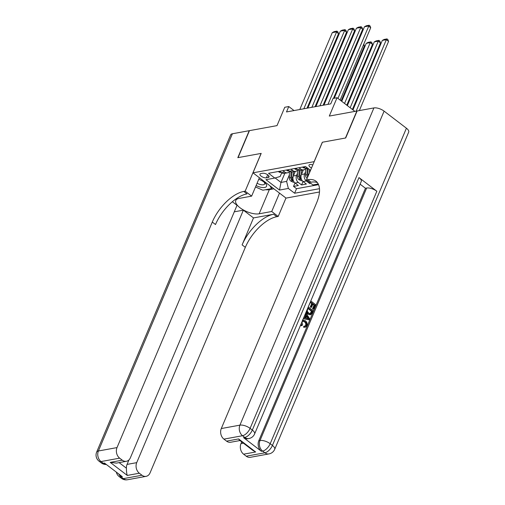 <?xml version="1.0" encoding="UTF-8"?>
<svg xmlns="http://www.w3.org/2000/svg" width="505" height="505" viewBox="0 0 505 505"><rect width="100%" height="100%" fill="white"/><g stroke="black" fill="none" stroke-linecap="round" stroke-linejoin="round"><path stroke-width="0.76" d="M312.822 164.927A4.116 1.692 -157.1 0 0 309.925 164.542A4.116 1.692 -157.1 0 0 308.991 165.129A4.116 1.692 -157.1 0 0 311.522 168.007M354.914 111.39L337.05 97.73L329.304 116.068L356.858 111.037L345.458 138.016L322.329 142.24L314.129 161.657L252.986 172.824L286.026 198.099L319.476 191.988M252.986 172.824L261.192 153.4L238.063 157.623L249.457 130.65L277.011 125.619L284.757 107.275L288.778 106.542L286.499 111.94L330.75 103.86L333.029 98.462L337.05 97.73M295.299 171.384L293.355 175.986A5.145 3.964 79.7 0 0 295.103 183.037L298.36 185.531L293.531 186.408L294.996 182.949M297.439 173.341L296.568 175.399A5.145 3.964 79.7 0 0 298.316 182.45L301.58 184.944L303.038 181.484M301.58 184.944L306.402 184.06L303.145 181.566A5.145 3.964 79.7 0 1 301.397 174.515L303.341 169.914M310.745 183.264L309.622 183.473L309.963 182.665M266.394 177.823L268.168 177.495A3.983 1.641 -157.1 0 0 269.07 176.933A3.983 1.641 -157.1 0 0 267.025 174.358A3.983 1.641 -157.1 0 0 262.625 173.266L260.858 173.587A3.983 1.641 -157.1 0 0 259.955 174.156A3.983 1.641 -157.1 0 0 261.994 176.725A3.983 1.641 -157.1 0 0 266.394 177.823L267.682 174.774M310.531 170.343L305.544 166.524L268.534 173.284L274.789 178.063L280.18 176.485L281.733 172.805M284.839 173.291L280.982 182.431L286.613 181.402L288.361 188.447L294.611 193.232L319.488 188.687M288.361 188.447L279.511 190.063L265.939 179.679L274.789 178.063M305.487 171.87L304.616 173.928L301.397 174.515M293.531 186.408L296.523 188.7L318.567 184.672M309.622 183.473L306.365 180.979A5.145 3.964 -100.3 0 1 304.616 173.928M282.907 170.658L284.744 172.066A5.145 3.964 79.7 0 0 287.49 172.805A5.145 3.964 79.7 0 0 289.706 171.283M279.688 171.245L281.525 172.653A5.145 3.964 79.7 0 0 284.277 173.392L287.49 172.805M287.736 169.781L289.573 171.182A5.145 3.964 79.7 0 0 292.319 171.927L295.539 171.34A5.145 3.964 -100.3 0 1 292.793 170.595L290.956 169.188M295.779 168.31L297.615 169.712A5.145 3.964 79.7 0 0 300.361 170.456L303.581 169.869A5.145 3.964 -100.3 0 1 300.835 169.125L298.998 167.723M303.827 166.839L305.664 168.247A5.145 3.964 79.7 0 0 308.41 168.986L308.694 168.935M289.397 174.812L286.613 181.402M294.036 110.563L288.778 106.542M275.143 177.962L280.982 182.431L279.511 190.063M296.523 188.7L294.611 193.232M297.754 169.813A5.145 3.964 -100.3 0 1 295.539 171.34M305.796 168.348A5.145 3.964 -100.3 0 1 303.581 169.869M278.52 171.46L278.817 171.915A3.409 2.626 79.7 0 0 280.591 172.375L281.058 172.293M299.806 109.509L332.277 32.642L336.298 31.903L338.533 33.614L337.851 31.809L336.955 31.127L303.827 108.771M307.027 108.19L338.533 33.614M332.277 32.642L334.14 31.638L336.955 31.127M294.731 172.729L294.737 171.485M355.937 46.927L355.362 46.492M293.411 175.854L293.43 171.725M294.207 182.141L293.373 182.292L290.785 181.068A3.409 2.626 -100.3 0 1 289.378 177.911L289.409 171.675M290.937 171.864L290.912 177.634A3.409 2.626 79.7 0 0 291.701 180.146C292.635 180.79 292.957 180.733 292.666 179.969A3.409 2.626 -100.3 0 1 291.871 177.457L291.903 171.971M292.843 180.474L292.666 179.969M355.747 45.576L356.107 46.529M256.104 185.543A8.358 3.44 -157.1 0 0 261.255 187.349A8.358 3.44 -157.1 0 0 264.677 182.564A8.358 3.44 -157.1 0 0 258.737 179.313M257.077 183.239A5.719 2.355 -157.1 0 0 261.028 184.71A5.719 2.355 -157.1 0 0 264.652 183.978A5.719 2.355 -157.1 0 0 263.907 181.952M272.043 187.405L271.532 188.618L262.846 190.208L255.505 186.97M259.355 177.842L259.797 178.038M269.967 185.815L271.532 188.618M127.468 479.75A7.714 7.714 0 0 1 121.396 478.292A7.714 3.737 -52.6 0 0 123.346 478.639L141.974 475.237A7.714 5.953 79.7 0 0 146.09 476.348L127.468 479.75A7.714 5.953 -100.3 0 1 123.346 478.639L121.118 476.928L122.324 476.707L104.459 463.047L103.254 463.268L101.025 461.557A7.714 5.953 -100.3 0 1 98.399 450.99L117.021 447.588A7.714 5.953 79.7 0 0 119.647 458.161L101.025 461.557A7.714 3.737 127.4 0 1 99.068 461.21A7.714 7.714 0 0 1 96.651 452.082A7.714 3.175 -157.1 0 1 98.399 450.99L232.401 133.762L249.211 130.694L237.817 157.667L261.11 153.419L245.159 191.18L243.789 191.433A32.137 15.579 -52.6 0 0 212.283 222.08L117.021 447.588M259.406 177.735L251.629 196.136L239.042 198.433A14.462 5.959 -157.1 0 0 235.766 200.491A14.462 5.959 -157.1 0 0 243.17 209.834A14.462 5.959 -157.1 0 0 259.134 213.804L271.722 211.5L278.198 216.456L276.828 216.702A32.137 15.579 -52.6 0 0 245.323 247.349L150.067 472.863A7.714 5.953 79.7 0 1 146.09 476.348M251.629 196.136L245.159 191.18M119.117 462.618L126.408 468.198C126.414 471.43 126.698 473.841 127.273 475.426L110.216 462.378L122.279 460.175A7.714 5.953 79.7 0 0 126.401 461.286A7.714 5.953 79.7 0 0 130.372 457.801L237.028 205.314L232.357 201.741M234.276 211.822L243.366 210.162L136.716 462.649A7.714 5.953 79.7 0 0 139.336 473.223L127.273 475.426M253.504 217.92L273.615 214.246A32.137 15.579 -52.6 0 0 242.11 244.893L253.504 217.92L243.366 210.162M122.279 460.175L119.647 458.161M96.651 452.082L230.652 134.86A7.714 3.175 22.9 0 1 232.401 133.762M279.499 193.099L271.722 211.5M285.969 198.055L278.198 216.456M141.974 475.237L139.336 473.223M126.408 468.198A7.714 5.953 -100.3 0 1 127.058 464.411L136.716 462.649M128.952 459.935L127.058 464.411M243.789 191.433L247.002 193.888A32.137 15.579 -52.6 0 0 215.496 224.536L212.283 222.08M110.216 462.378L116.39 463.117L126.401 461.286M273.874 188.807L269.342 189.634A14.462 5.959 22.9 0 1 265.504 189.722M271.873 187.816L272.447 187.709M304.963 326.198L305.601 325.416C306.03 323.901 305.62 322.689 304.37 321.799L302.817 321.079M302.716 320.069L305.392 320.763C307.021 322.064 307.507 323.749 306.844 325.82L305.317 327.246L304.231 327.12L304.452 326.085L305.31 326.186L306.245 325.302C306.674 323.781 306.264 322.575 305.014 321.679L303.126 320.978L301.996 322.02L302.571 324.86L301.365 325.757L300.734 324.753M305.317 327.246L303.587 327.24L303.814 326.205L304.452 326.085M304.66 317.74L305.721 315.24L305.127 314.356M305.809 312.74L309.704 318.825L309.275 319.854L303.29 318.705M310.79 300.948L315.675 304.692L313.75 309.256L312.488 308.896L314.028 305.247L312.829 304.332M313.75 309.256L313.132 308.782L314.672 305.127L313.024 303.871L311.585 307.274L310.941 307.387L310.322 306.914L311.762 303.511L310.354 302.438M243.561 437.646L244.767 437.425A7.714 5.953 79.7 0 0 248.889 438.542L247.677 438.763A7.714 5.953 -100.3 0 1 243.561 437.646L261.42 451.312A7.714 5.953 -100.3 0 1 258.794 440.739L260.006 440.518L366.655 188.03A7.714 3.175 22.9 0 1 376.844 191.25L358.979 177.59A7.714 3.175 22.9 0 1 361.258 181.472L254.608 433.953A7.714 3.175 -157.1 0 0 252.33 430.071L358.979 177.59M360.115 184.173L365.45 188.251L258.794 440.739M310.234 314.729L307.614 314.066L306.062 312.147M345.704 137.972L322.411 142.221L306.459 179.988L307.829 179.736A32.137 15.579 127.4 0 1 315.96 181.188A32.137 15.579 127.4 0 1 316.547 203.042L221.285 428.549L239.913 425.147L373.908 107.925L357.098 110.993L345.704 137.972M306.459 179.988L312.936 184.937L318.238 183.971M255.669 451.981L252.879 450.416L239.446 440.145L238.612 438.933L255.669 451.981L243.599 454.184L246.232 456.198L264.86 452.796L262.625 451.091L261.42 451.312M243.599 454.184A7.714 5.953 -100.3 0 1 240.98 443.611L243.397 443.169M241.712 441.875L240.98 443.611M376.844 191.25L270.188 443.731L272.422 445.442A7.714 3.737 -52.6 0 1 264.86 452.796A7.714 5.953 79.7 0 0 268.976 453.907L250.354 457.309A7.714 5.953 -100.3 0 1 246.232 456.198M373.908 107.925A7.714 3.175 22.9 0 1 384.097 111.144L406.418 128.22A7.714 3.175 22.9 0 1 408.697 132.102L274.695 449.324A7.714 3.175 -157.1 0 0 272.422 445.442L406.418 128.22M239.976 440.549L230.665 442.247A7.714 5.953 -100.3 0 1 226.543 441.136L238.612 438.933M384.097 111.144L250.095 428.366L252.33 430.071A7.714 3.737 -52.6 0 1 244.767 437.425L242.533 435.72L223.911 439.123L226.543 441.136M223.911 439.123A7.714 5.953 -100.3 0 1 221.285 428.549M365.45 188.251L366.655 188.03M307.829 179.736L311.042 182.198A32.137 15.579 127.4 0 1 317.399 182.633M311.585 307.274L310.966 306.8L312.406 303.398L310.55 301.977L308.725 305.834M312.406 303.398L311.762 303.511M310.966 306.8L310.322 306.914M314.672 305.127L314.028 305.247M313.132 308.782L312.488 308.896M308.265 306.926L313.15 310.663L312.216 312.879L310.878 314.615L308.258 313.952L306.453 311.219M310.878 314.615L309.887 314.83M308.025 307.955L307.198 311.105L308.656 313.043L310.455 313.7L311.029 313.403L312.147 311.105L308.025 307.955M308.258 313.952L307.614 314.066M312.147 311.105L311.503 311.225L307.835 308.416M310.102 313.719L311.503 311.225M311.029 313.403L310.386 313.523M311.598 312.418L310.954 312.538M303.795 317.506L305.197 317.879L306.365 315.12L305.405 313.693M309.275 319.854L303.391 318.459M308.069 317.664L306.863 315.871L305.929 318.081L308.871 318.863L306.585 316.528M306.365 315.12L305.721 315.24M308.227 318.983L307.425 317.784M305.014 321.679L304.37 321.799M306.245 325.302L305.601 325.416M304.231 327.12L303.587 327.24M302.009 325.643L301.119 323.85M286.569 169.989L286.865 170.45A3.409 2.626 79.7 0 0 288.639 170.905L289.1 170.823M307.848 108.038L340.32 31.171L344.341 30.439L346.575 32.143L345.893 30.338L345.003 29.656L311.875 107.306M315.076 106.719L346.575 32.143M340.32 31.171L342.188 30.174L345.003 29.656M294.611 168.525L294.907 168.979A3.409 2.626 79.7 0 0 296.681 169.434L297.142 169.352M315.896 106.568L348.368 29.7L352.389 28.968L354.617 30.679L353.942 28.873L353.045 28.185L319.918 105.835M323.118 105.248L354.617 30.679M348.368 29.7L350.23 28.703L353.045 28.185M302.659 167.054L302.956 167.508A3.409 2.626 79.7 0 0 304.73 167.969L305.19 167.881M323.939 105.103L356.41 28.236L360.431 27.497L362.666 29.208L361.984 27.403L361.094 26.721L327.96 104.365M333.445 98.387L362.666 29.208M356.41 28.236L358.279 27.232L361.094 26.721M334.266 98.235L364.452 26.765L368.48 26.033L370.708 27.737L370.026 25.932L369.136 25.25L337.914 98.387M340.143 100.097L370.708 27.737M364.452 26.765L366.321 25.761L369.136 25.25M302.773 171.258L302.779 170.015M341.172 100.88L364.433 45.803L363.411 45.021M301.453 174.383L301.472 170.254M302.249 180.67L301.422 180.822L298.827 179.603A3.409 2.626 -100.3 0 1 297.426 176.441L297.458 170.204M298.979 170.4L298.954 176.163A3.409 2.626 79.7 0 0 299.743 178.675C300.677 179.319 300.999 179.262 300.709 178.499A3.409 2.626 -100.3 0 1 299.919 175.986L299.945 170.501M300.892 179.004L300.709 178.499M363.796 44.112L364.433 45.803M346.784 105.173L372.482 44.339L370.247 42.628L344.549 103.462M309.502 172.792L309.514 169.566M307.179 178.278L306.876 178.132A3.409 2.626 -100.3 0 1 305.468 174.976L305.5 168.733M341.746 101.316L366.226 43.367L368.088 42.363L370.904 41.852L371.8 42.534L372.482 44.339M308.183 175.904A3.409 2.626 -100.3 0 1 307.962 174.522L307.993 169.036M307.027 168.929L306.996 174.692A3.409 2.626 79.7 0 0 307.69 177.066M370.904 41.852L370.247 42.628L366.226 43.367M352.395 109.465L380.524 42.868L378.289 41.157L350.161 107.754M347.358 105.608L374.268 41.896L376.137 40.892L378.952 40.381L379.842 41.063L380.524 42.868M378.952 40.381L378.289 41.157L374.268 41.896M359.345 110.582L388.572 41.397L386.338 39.693L356.145 111.169M352.963 109.901L382.317 40.425L384.179 39.428L386.994 38.91L387.89 39.592L388.572 41.397M386.994 38.91L386.338 39.693L382.317 40.425M296.568 175.399L293.355 175.986M298.316 182.45L295.103 183.037M306.365 180.979L303.145 181.566M284.744 172.066L281.525 172.653M292.793 170.595L289.573 171.182M300.835 169.125L297.615 169.712M307.381 167.931L305.664 168.247M268.843 175.891L268.168 177.495M280.187 171.624L278.792 171.877M290.848 181.099L293.367 180.639M291.871 177.457L292.995 177.255M289.378 177.911L290.912 177.634M292.168 179.041L291.701 180.146M273.615 214.246L276.828 216.702M242.11 244.893L245.323 247.349M106.296 464.448A7.714 5.953 -100.3 0 1 103.254 463.268A7.714 3.737 -52.6 0 1 101.303 462.921A7.714 7.714 0 0 0 106.359 464.499M116.32 472.118A7.714 7.714 0 0 0 119.161 476.581A7.714 3.737 127.4 0 0 121.118 476.928A7.714 5.953 -100.3 0 1 118.808 474.018M269.342 189.634L259.134 213.804M260.006 440.518A7.714 5.953 79.7 0 0 262.625 451.091A7.714 3.737 127.4 0 0 270.188 443.731A7.714 3.175 -157.1 0 0 260.006 440.518M239.913 425.147A7.714 5.953 79.7 0 0 242.533 435.72A7.714 3.737 127.4 0 0 250.095 428.366A7.714 3.175 -157.1 0 0 239.913 425.147M288.229 170.153L286.84 170.412M296.277 168.689L294.882 168.941M304.319 167.218L302.931 167.471M298.897 179.635L301.409 179.174M299.919 175.986L301.037 175.784M297.426 176.441L298.954 176.163M300.21 177.577L299.743 178.675M306.939 178.164L307.255 178.107M307.962 174.522L308.839 174.358M305.468 174.976L306.996 174.692M101.303 462.921L99.068 461.21M121.396 478.292L119.161 476.581M268.976 453.907A7.714 7.714 0 0 0 274.695 449.324M248.889 438.542A7.714 7.714 0 0 0 254.608 433.953M302.362 320.107L303.006 319.987"/></g></svg>
